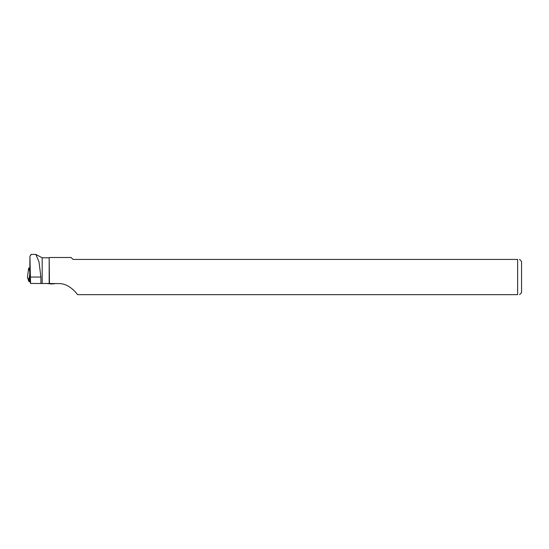 <?xml version="1.0" encoding="UTF-8"?>
<svg xmlns="http://www.w3.org/2000/svg" width="549" height="549" viewBox="0 0 549 549"><rect width="100%" height="100%" fill="white"/><g stroke="black" fill="none" stroke-linecap="round" stroke-linejoin="round"><path stroke-width="0.82" d="M29.831 268.097L28.672 268.09L29.804 271.529M54.433 283.854L46.397 283.449L51.448 283.977L54.33 283.552M29.989 281.706L28.823 281.459L27.457 277.266L29.989 281.706M42.184 283.414L42.184 257.79L35.815 254.413L38.986 261.749L40.901 277.046L40.901 283.51L49.17 283.469L49.17 257.79L42.184 257.79M30.717 255.312L31.046 254.352L35.815 254.427M49.17 257.79L49.458 283.517L58.86 283.593C67.822 283.387 74.932 291.025 77.539 294.655L517.638 294.655C520.164 294.655 520.164 294.655 517.638 294.655L517.638 259.43C520.171 259.43 520.171 259.43 517.638 259.43L73.024 259.43L71.116 257.522M29.927 256.205L29.728 280.91L30.559 283.428L29.927 256.205L31.163 254.503M519.567 259.43L521.55 261.413L521.55 292.672L519.567 294.655M30.559 283.428L40.901 283.51M52.052 284.046L52.093 283.538M29.742 279.064L29.55 281.658M27.45 277.279L28.672 268.09L27.45 277.3M28.823 281.459L29.783 274.232M30.614 277.046L40.901 277.046M49.458 257.495L71.116 257.495"/></g></svg>
